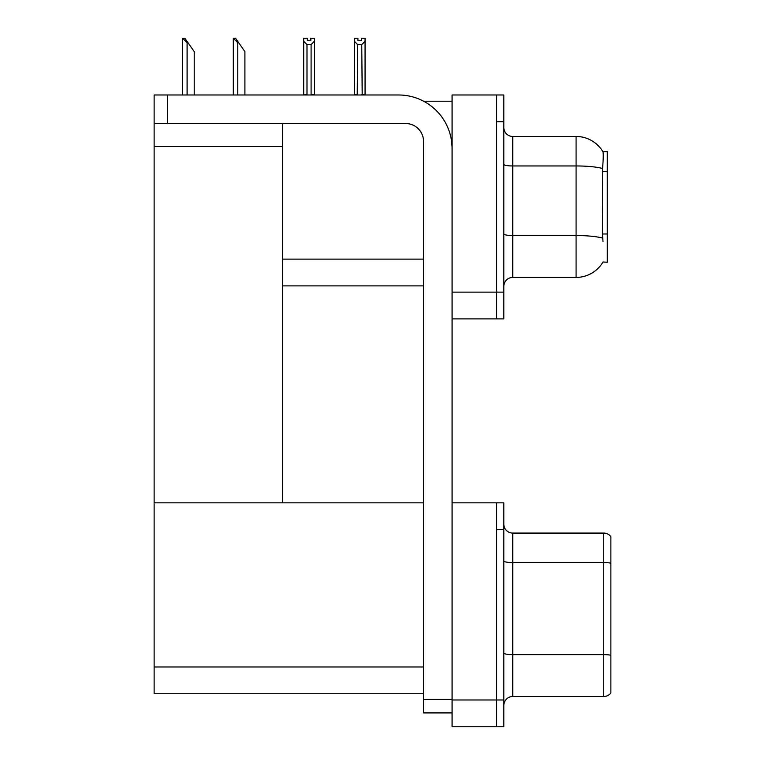 <?xml version="1.0" encoding="UTF-8"?>
<svg xmlns="http://www.w3.org/2000/svg" width="765" height="765" viewBox="0 0 765 765"><rect width="100%" height="100%" fill="white"/><g stroke="black" fill="none" stroke-linecap="round" stroke-linejoin="round"><path stroke-width="1.15" d="M423.647 101.229L452.077 101.229M423.533 259.125L282.591 259.125L282.591 123.528M496.686 502.844L496.686 726.75L503.819 726.75L503.819 502.844L452.077 502.844L452.077 94.984L496.686 94.984L496.686 318.9L452.077 318.9L452.077 292.134L496.686 292.134L496.686 318.9L503.819 318.9L503.819 292.134L496.686 292.134L496.686 121.75L503.819 121.75L503.819 292.134M282.591 285.89L423.533 285.89M603.011 241.73L602.438 233.985L602.571 168.501C603.336 158.804 603.461 153.22 602.925 151.747L607.305 151.633L607.305 262.252L603.011 261.984A31.222 31.222 0 0 1 576.083 277.418A31.222 31.222 0 0 0 602.858 262.252M154.128 146.545L282.591 146.545L282.591 502.844L154.128 502.844L154.128 94.984L167.506 94.984L167.506 123.528L405.689 123.528A17.844 17.844 0 0 1 423.533 141.372L423.533 699.545L452.077 699.545M452.077 318.9L452.077 726.75L496.686 726.75L496.686 529.6L503.819 529.6M423.533 693.74L154.128 693.74L154.128 502.844L423.533 502.844M503.819 286.339A8.922 8.922 0 0 1 512.741 277.418L576.083 277.418L576.083 136.466L512.741 136.466A8.922 8.922 0 0 1 503.819 127.545A8.922 8.922 0 0 0 512.741 136.466L512.741 277.418M602.925 151.747A31.222 31.222 0 0 0 576.083 136.466A31.222 31.222 0 0 1 602.925 151.747M496.686 94.984L503.819 94.984L503.819 121.75M503.819 705.426A8.922 8.922 0 0 1 512.741 696.513L603.738 696.513L603.738 533.081L512.741 533.081A8.922 8.922 0 0 1 503.819 524.159A8.922 8.922 0 0 0 512.741 533.081L512.741 696.513M610.872 536.648A8.922 8.922 0 0 0 603.738 533.081A8.922 8.922 0 0 1 610.872 536.648L610.872 692.937A8.922 8.922 0 0 1 603.738 696.513M610.872 563.805L610.872 563.183L610.872 563.805M362.199 94.984L361.759 44.619L357.666 44.619L354.358 41.214L354.358 38.25L357.924 38.25L357.924 40.363L361.501 40.363L357.924 40.363M361.501 40.363L361.501 38.25L365.068 38.25L365.068 41.214L361.759 44.619M361.759 94.535L365.068 94.984L365.068 41.214M357.666 44.619L357.226 94.984M357.666 94.535L354.358 94.984L354.358 41.214M310.829 40.363L307.262 40.363L310.829 40.363L310.829 38.25L314.396 38.25L314.396 41.214L311.097 44.619L306.995 44.619L306.995 94.535L303.695 94.984M306.995 44.619L303.695 41.214L303.695 38.25L307.262 38.25L307.262 40.363M303.695 41.214L303.695 94.535M314.396 41.214L314.396 94.535L311.097 94.535L311.097 44.619M233.727 38.25L235.534 38.25L238.661 42.706L237.772 42.706L233.306 38.25L233.306 94.984M244.905 94.984L244.905 51.628L238.661 42.706M183.055 38.25L184.862 38.25L187.989 42.706L187.1 42.706L182.634 38.25L182.634 94.984M194.234 94.984L194.234 51.628L187.989 42.706M452.077 712.923L423.533 712.923L423.533 699.545M452.077 148.506A53.521 53.521 0 0 0 398.555 94.984L167.506 94.984M167.506 123.528L154.128 123.528M607.305 171.532L602.438 171.532M607.305 233.985L602.438 233.985M452.077 699.985L503.819 699.985M154.128 666.984L423.533 666.984M602.571 168.501A31.222 5.422 180 0 0 576.083 165.957L512.741 165.957A8.922 1.549 0 0 1 503.819 164.408M602.667 238.116A31.222 5.422 180 0 0 576.083 235.534L512.741 235.534A8.922 1.549 0 0 1 503.819 233.985M610.872 563.183A8.922 1.549 180 0 0 603.738 562.571L512.741 562.571A8.922 1.549 0 0 1 503.819 561.022M610.872 655.251A8.922 1.549 180 0 0 603.738 654.63L512.741 654.63A8.922 1.549 0 0 1 503.819 653.081M237.772 94.984L237.772 42.706M187.1 94.984L187.1 42.706"/></g></svg>
